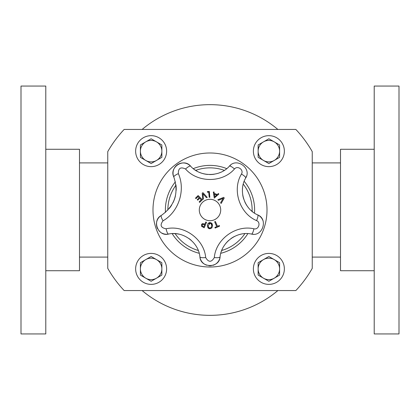 <?xml version="1.0" encoding="UTF-8"?>
<svg xmlns="http://www.w3.org/2000/svg" width="420" height="420" viewBox="0 0 420 420"><rect width="100%" height="100%" fill="white"/><g stroke="black" fill="none" stroke-linecap="round" stroke-linejoin="round"><path stroke-width="0.63" d="M169.218 208.551A30.97 30.97 0 0 0 171.623 205.18M172.998 202.687A30.97 30.97 0 0 0 175.418 195.914M176.174 190.397A30.97 30.97 0 0 0 175.922 184.758M156.56 225.524A10.164 10.164 0 0 1 161.343 215.413C151.667 220.395 158.015 236.891 168.535 234.077A10.164 10.164 0 0 1 161.989 233.137M159.7 231.53A10.164 10.164 0 0 1 158.87 230.659M157.621 228.811A10.164 10.164 0 0 1 156.66 226.086M191.279 240.382A26.581 26.581 0 0 0 188.921 238.502M179.225 234.213A26.581 26.581 0 0 0 173.156 233.604M206.651 265.204A10.164 10.164 0 0 1 199.915 256.872C200.54 268.349 219.434 268.396 220.085 256.872A10.164 10.164 0 0 1 212.903 265.346M211.276 265.692A10.164 10.164 0 0 1 208.95 265.718M241.196 234.124A26.581 26.581 0 0 0 238.418 234.843M234.565 236.408A26.581 26.581 0 0 0 230.827 238.681M228.664 240.434A26.581 26.581 0 0 0 224.107 245.795M222.175 249.375A26.581 26.581 0 0 0 221.361 251.422M218.395 193.526L218.846 194.061L214.279 198.093L213.318 192.077L214.011 191.951L214.258 193.426L217.266 194.507L218.395 193.526L218.846 194.061L214.279 198.093M214.326 194.166L214.767 196.733L216.736 195.032L214.326 194.166L214.767 196.733M214.011 191.951L214.258 193.426L217.266 194.507M209.958 222.563L211.874 223.382L212.578 225.671L211.853 227.966L209.937 228.764L208.021 227.95L207.317 225.656L208.037 223.367L209.958 222.563L211.486 223.025M212.184 223.834L212.347 224.207M211.853 227.966L209.617 228.748M210.116 223.256L208.142 225.697M208.325 226.889L208.824 227.682M208.142 225.656L208.625 227.456L209.937 228.081L210.772 227.892M209.769 223.256L208.814 223.671M211.155 227.593L211.754 225.671L211.145 223.734M211.754 225.671C212.021 224.553 211.423 223.745 209.953 223.246M209.265 228.685L208.577 228.407M208.131 228.065L207.317 225.656M209.044 222.7L209.78 222.569M209.858 228.076L211.26 227.467M195.972 198.644L195.478 198.14L198.13 195.531L202.303 199.773L199.652 202.382L199.159 201.878L201.248 199.826L199.7 198.251L197.752 200.167L197.253 199.668L199.206 197.747L198.061 196.586L195.972 198.644L195.478 198.14L198.13 195.531M199.652 202.382L199.159 201.878L201.248 199.826L199.7 198.251M197.752 200.167L197.253 199.668L199.206 197.747L198.061 196.586M219.303 225.519L219.581 226.165L215.187 228.06L214.909 227.414L216.741 226.622L214.667 221.807L215.392 221.492L217.471 226.312L219.303 225.519L219.581 226.165L215.187 228.06M214.909 227.414L216.741 226.622M215.392 221.492L217.471 226.312M202.676 199.337L202.23 193.053L203.012 192.717L207.239 197.379L206.462 197.71L203.007 193.814L203.416 199.017L202.676 199.337L202.23 193.053L203.012 192.717M207.239 197.379L206.462 197.71L203.007 193.814M204.939 224.049L205.81 222.007L206.535 222.316L204.199 227.787L201.537 226.249L201.448 224.663L202.445 223.655L204.939 224.049L205.81 222.007L206.535 222.316M204.199 227.787L201.537 226.249M203.249 224.207L202.214 224.963L202.577 226.296M203.112 226.579L203.742 226.847L204.671 224.668L202.871 224.285L202.214 224.963M204.167 224.453L203.569 224.249M201.448 224.663L201.595 224.38M202.162 223.797L202.445 223.655M202.251 225.965L203.138 226.59M203.742 226.847L204.671 224.668M207.428 192.234L207.37 191.615L209.302 191.441L209.827 197.274L209.207 197.332L208.74 192.119L207.428 192.234L207.37 191.615M209.207 197.332L208.74 192.119M218.4 200.335L217.87 199.731L223.703 197.358L224.264 197.999L221.141 203.459L220.584 202.823L223.214 198.329L218.4 200.335L223.214 198.329M223.703 197.358L224.264 197.999L221.141 203.459M178.353 173.633A5.948 1.376 -22.7 0 0 173.817 177.02A10.164 10.164 0 0 1 190.607 166.152C183.755 157.694 168.924 167.307 173.817 177.02C179.062 192.875 174.904 205.674 161.343 215.413A5.948 1.376 58.7 0 0 163.023 220.82C178.7 211.901 185.792 190.071 178.353 173.633C178.238 168.205 180.632 166.656 185.535 168.992C197.547 182.926 222.359 183.005 234.465 168.992C237.568 165.175 244.115 169.911 241.442 174.059C231.856 189.903 239.594 213.476 256.562 220.6A5.948 1.402 -64.9 0 0 257.696 214.893A10.164 10.164 0 0 1 262.81 220.311M205.69 257.56C204.125 239.101 184.013 224.59 166.1 228.795A5.948 1.402 79.1 0 0 168.535 234.077C182.732 230.738 198.676 242.246 199.915 256.872A5.948 1.402 172.9 0 0 205.69 257.56C208.556 262.474 211.428 262.474 214.31 257.56A5.948 1.402 7.1 0 0 220.085 256.872C221.298 242.34 237.174 230.732 251.465 234.077C262.574 237.038 268.454 219.067 257.696 214.893C244.246 209.249 238.114 190.565 245.71 178.007A5.948 1.402 -151.1 0 0 241.442 174.059M256.562 220.6C261.161 222.38 258.647 230.06 253.901 228.795C235.872 224.574 215.838 239.222 214.31 257.56M210 220.71A10.71 10.71 0 0 1 200.728 204.645A10.71 10.71 0 0 1 219.272 204.645A10.71 10.71 0 0 1 210 220.71M253.286 234.255A10.164 10.164 0 0 1 251.465 234.077A5.948 1.402 100.9 0 0 253.901 228.795M242.582 187.792A26.581 26.581 0 0 0 242.408 190.649M242.708 194.801A26.581 26.581 0 0 0 243.716 199.054M244.713 201.653A26.581 26.581 0 0 0 248.404 207.648M251.207 210.588A26.581 26.581 0 0 0 252.908 211.995M246.54 176.033A10.164 10.164 0 0 1 245.71 178.007C251.963 168.31 236.639 157.227 229.394 166.152A10.164 10.164 0 0 1 230.585 165.071M194.549 169.601A26.581 26.581 0 0 0 197.305 171.328M199.563 172.421A26.581 26.581 0 0 0 207.575 174.442M209.654 174.552A26.581 26.581 0 0 0 214.216 174.216M217.802 173.387A26.581 26.581 0 0 0 220.112 172.557M185.535 168.992A5.948 1.402 136.9 0 1 190.607 166.152C200.13 177.198 219.797 177.256 229.394 166.152A5.948 1.402 43.1 0 1 234.465 168.992M161.863 268.894L161.863 262.7L151.132 256.499L140.401 262.7L140.401 275.09L151.132 281.284L161.863 275.09L161.863 268.894A10.731 10.731 0 0 1 156.497 278.187M151.132 258.163A10.731 10.731 0 0 0 140.763 271.672A10.731 10.731 0 0 0 161.863 268.894A10.731 10.731 0 0 0 151.132 258.163M166.625 268.894A15.493 15.493 0 0 0 143.383 255.476A15.493 15.493 0 0 0 143.383 282.308A15.493 15.493 0 0 0 166.625 268.894M279.599 268.894L279.599 262.7L268.868 256.499L258.137 262.7L258.137 275.09L268.868 281.284L279.599 275.09L279.599 268.894A10.731 10.731 0 0 0 274.234 259.597M268.868 258.163A10.731 10.731 0 0 0 258.5 271.672A10.731 10.731 0 0 0 279.599 268.894A10.731 10.731 0 0 0 268.868 258.163M284.361 268.894A15.493 15.493 0 0 0 261.125 255.476A15.493 15.493 0 0 0 261.125 282.308A15.493 15.493 0 0 0 284.361 268.894M243.269 184.139A42.137 42.137 0 0 1 252.116 211.37M244.876 233.646A42.137 42.137 0 0 1 221.713 250.478M198.287 250.478A42.137 42.137 0 0 1 175.124 233.646M167.864 210.105A42.137 42.137 0 0 1 175.975 185.147M195.683 170.368A42.137 42.137 0 0 1 224.317 170.368M244.172 181.314A44.615 44.615 0 0 1 254.51 213.119M247.842 233.636A44.615 44.615 0 0 1 220.784 253.292M199.211 253.292A44.615 44.615 0 0 1 172.158 233.636M165.448 212.425A44.615 44.615 0 0 1 175.382 181.855M193.279 168.635A44.615 44.615 0 0 1 226.721 168.635M340.505 162.907L312.244 162.907M79.495 257.093L107.756 257.093M312.244 151.62L312.244 268.38A117.737 117.737 0 0 1 295.864 290.556L124.136 290.556A117.737 117.737 0 0 1 107.756 268.38L107.756 151.62A117.737 117.737 0 0 1 124.136 129.444L295.864 129.444A117.737 117.737 0 0 1 312.244 151.62M21 86.063L21 333.937L45.785 333.937L45.785 86.063L21 86.063M45.785 149.273L79.495 149.273L79.495 270.727L45.785 270.727M399 333.937L399 86.063L374.215 86.063L374.215 333.937L399 333.937M374.215 270.727L340.505 270.727L340.505 149.273L374.215 149.273M277.882 129.444A105.347 105.347 0 0 0 142.118 129.444M142.118 290.556A105.347 105.347 0 0 0 277.882 290.556M284.361 151.158A15.493 15.493 0 0 0 261.125 137.739A15.493 15.493 0 0 0 261.125 164.572A15.493 15.493 0 0 0 284.361 151.158M263.503 141.86A10.731 10.731 0 0 0 268.868 161.889A10.731 10.731 0 0 0 279.599 151.158A10.731 10.731 0 0 0 263.503 141.86L258.137 144.958L258.137 157.353L268.868 163.548L279.599 157.353L279.599 144.958L268.868 138.763L263.503 141.86M166.625 151.158A15.493 15.493 0 0 0 143.383 137.739A15.493 15.493 0 0 0 143.383 164.572A15.493 15.493 0 0 0 166.625 151.158M145.766 141.86A10.731 10.731 0 0 0 151.132 161.889A10.731 10.731 0 0 0 161.863 151.158A10.731 10.731 0 0 0 145.766 141.86L140.401 144.958L140.401 157.353L151.132 163.548L161.863 157.353L161.863 144.958L151.132 138.763L145.766 141.86M166.1 228.795C160.76 227.803 159.731 225.141 163.023 220.82M267.01 210A57.01 57.01 0 0 1 181.493 259.371A57.01 57.01 0 0 1 181.493 160.629A57.01 57.01 0 0 1 267.01 210M340.505 257.093L312.244 257.093M79.495 162.907L107.756 162.907"/></g></svg>
